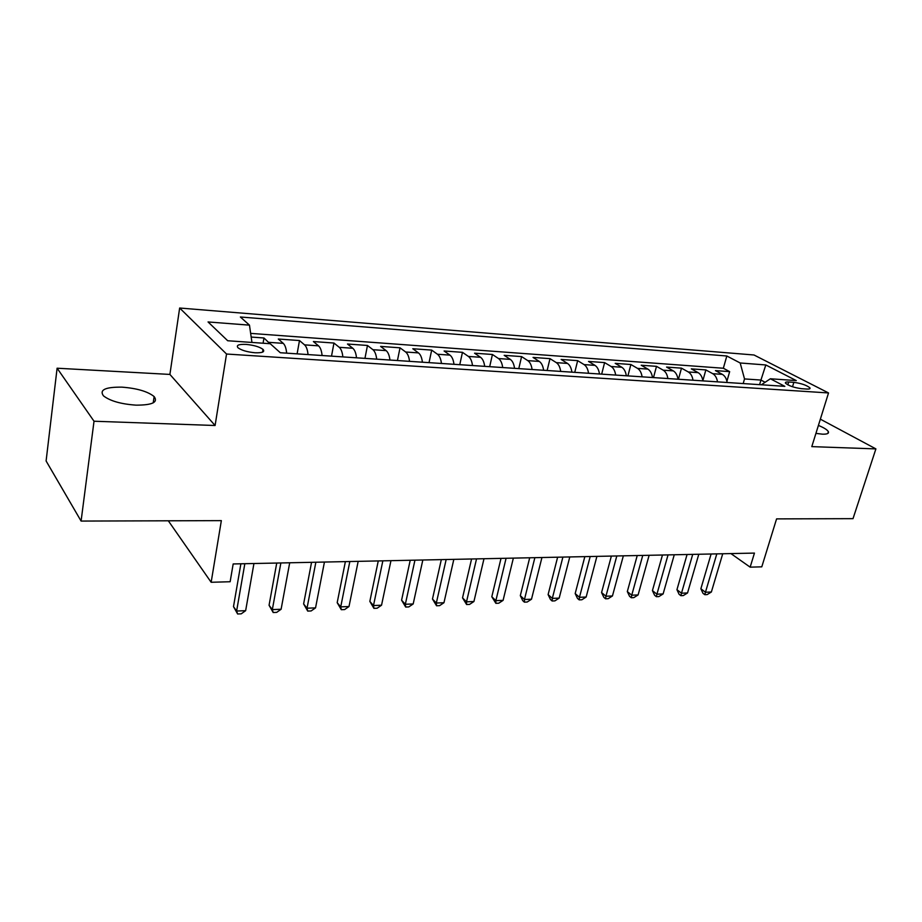 <?xml version="1.0" encoding="UTF-8"?>
<svg xmlns="http://www.w3.org/2000/svg" width="922" height="922" viewBox="0 0 922 922"><rect width="100%" height="100%" fill="white"/><g stroke="black" fill="none" stroke-linecap="round" stroke-linejoin="round"><path stroke-width="1.38" d="M136.041 405.15C152.314 405.161 158.342 402.292 154.124 396.552C147.67 391.424 136.94 388.289 121.934 387.148C105.315 386.963 99.161 389.868 103.471 395.861C110.133 400.989 120.989 404.09 136.041 405.15M815.924 433.386L822.401 434.17C827.08 434.308 829.074 433.478 828.371 431.68C827.311 429.802 823.991 427.716 818.402 425.422M255.071 352.769C262.436 352.999 265.087 351.881 263.012 349.38C259.52 346.822 253.873 345.162 246.093 344.402C238.637 344.125 235.963 345.254 238.049 347.813C241.61 350.372 247.28 352.02 255.071 352.769M168.323 520.803L211.15 582.278L230.143 581.736L233.174 563.953L754.45 553.096L750.151 567.157L761.791 566.834L776.578 518.89L853.011 518.66L875.9 448.899L820.361 419.164M57.106 368.212L46.1 460.977L81.09 521.068L94.021 421.227L215.091 425.503L226.535 354.025L179.652 308.017L169.902 374.424L57.106 368.212L94.021 421.227M226.535 354.025L828.532 392.945L754.012 354.993L179.652 308.017M727.158 382.503C726.467 378.55 724.865 375.83 722.364 374.367L715.449 370.609L729.659 371.635L726.916 381.247M717.523 381.858C716.832 377.882 715.242 375.162 712.752 373.687L705.86 369.918L702.852 380.682M705.86 369.918L691.304 368.869L698.15 372.649C700.628 374.136 702.207 376.879 702.887 380.89M678.016 379.23C677.336 375.173 675.78 372.396 673.337 370.898L666.571 367.071L681.485 368.155L678.454 379.253M652.499 377.524C651.831 373.422 650.298 370.621 647.878 369.1L641.205 365.239L656.499 366.345L653.491 377.594M626.326 375.784C625.681 371.635 624.159 368.788 621.785 367.256L615.193 363.36L630.879 364.501L627.917 375.888M599.473 373.998C598.839 369.791 597.341 366.91 595.001 365.366L588.513 361.436L604.602 362.6L601.674 374.136M571.917 372.154C571.283 367.901 569.819 364.985 567.514 363.429L561.141 359.453L577.656 360.652L574.763 372.35M543.623 370.275C543 365.953 541.56 363.014 539.301 361.436L533.043 357.425L549.996 358.646L547.138 370.506M514.545 368.339C513.946 363.96 512.54 360.975 510.315 359.396L504.184 355.339L521.587 356.595L518.786 368.616M484.684 366.345C484.096 361.908 482.713 358.889 480.546 357.287L474.553 353.195L492.429 354.486L489.674 366.679M453.981 364.305C453.405 359.81 452.068 356.745 449.948 355.131L444.093 350.994L462.464 352.331L459.767 364.686M422.403 362.196C421.861 357.644 420.547 354.544 418.484 352.907L412.791 348.735L431.68 350.106L429.041 362.634M389.925 360.029C389.395 355.419 388.127 352.273 386.134 350.625L380.59 346.407L400.021 347.813L397.44 360.537M356.503 357.805C355.996 353.126 354.774 349.945 352.826 348.274L347.479 344.021L367.463 345.462L364.951 358.37M322.089 355.512C321.605 350.763 320.43 347.536 318.551 345.854L313.388 341.555L333.96 343.042L331.517 356.146M286.65 353.149C286.189 348.332 285.048 345.07 283.261 343.353L278.294 339.019L299.477 340.552L297.115 353.852M793.854 382.353L788.679 381.996C786.063 381.846 785.002 382.238 785.498 383.16C788.702 385.822 794.084 387.666 801.656 388.704L806.854 389.049C809.389 389.176 810.426 388.796 809.954 387.897C806.773 385.246 801.402 383.391 793.854 382.353L792.528 386.756M759.59 384.658L760.938 380.06L744.527 378.93L740.182 362.98L726.824 355.996L240.365 316.995L249.47 325.143L208.049 321.951L227.711 340.748L270.238 343.722L280.311 352.734L784.841 386.341L770.366 378.769L761.365 384.785M740.182 362.98L765.802 364.962L796.285 380.59L770.366 378.769M729.659 371.635L723.344 368.247L250.646 333.384M269.927 343.699L263.969 337.982L251.176 337.06M299.477 340.552L304.56 344.863C306.404 346.557 307.568 349.795 308.04 354.578M333.96 343.042L339.238 347.306C341.152 348.989 342.362 352.181 342.857 356.895M367.463 345.462L372.926 349.692C374.897 351.351 376.153 354.509 376.672 359.154M400.021 347.813L405.657 351.997C407.697 353.645 408.988 356.756 409.529 361.343M431.68 350.106L437.466 354.244C439.563 355.88 440.889 358.946 441.454 363.464M462.464 352.331L468.411 356.434C470.554 358.047 471.926 361.078 472.502 365.538M492.429 354.486L498.514 358.554C500.704 360.156 502.11 363.153 502.697 367.544M521.587 356.595L527.799 360.629C530.046 362.208 531.475 365.17 532.086 369.503M549.996 358.646L556.323 362.634C558.605 364.202 560.069 367.129 560.691 371.405M577.656 360.652L584.099 364.605C586.427 366.149 587.902 369.042 588.536 373.272M604.602 362.6L611.148 366.507C613.522 368.039 615.02 370.898 615.677 375.07M630.879 364.501L637.517 368.374C639.926 369.895 641.447 372.707 642.115 376.833M656.499 366.345L663.229 370.183C665.661 371.693 667.217 374.482 667.885 378.55M681.485 368.155L688.296 371.958C690.762 373.445 692.33 376.199 693.01 380.221M743.178 383.575L744.527 378.93M211.15 582.278L221.349 520.63L81.09 521.068M828.532 392.945L811.798 446.628L875.9 448.899M730.927 553.592L750.151 567.157M765.122 382.273L760.938 380.06L765.802 364.962M723.344 368.247L726.824 355.996M263.969 337.982L263.081 343.226M249.47 325.143L251.948 342.442M215.091 425.503L169.902 374.424M711.104 554.007L700.87 588.755L705.457 592.247L716.809 553.88M711.369 592.005L707.162 594.598L704.8 594.69L705.457 592.247L711.369 592.005L722.733 553.765M704.8 594.69L702.967 593.295L700.87 588.755M687.074 554.502L676.944 589.677L681.485 593.203L692.722 554.387M687.535 592.961L683.306 595.577L680.885 595.681L681.485 593.203L687.535 592.961L698.795 554.26M680.885 595.681L679.076 594.264L676.944 589.677M662.457 555.021L652.43 590.61L656.913 594.194L668.047 554.894M663.114 593.941L658.873 596.592L656.395 596.695L656.913 594.194L663.114 593.941L674.27 554.767M656.395 596.695L654.608 595.255L652.43 590.61M637.229 555.54L627.317 591.567L631.743 595.197L642.749 555.424M638.093 594.944L633.84 597.629L631.293 597.733L631.743 595.197L638.093 594.944L649.123 555.298M631.293 597.733L629.53 596.269L627.317 591.567M611.367 556.081L601.57 592.558L605.938 596.234L616.806 555.966M612.45 595.969L608.174 598.689L605.57 598.793L605.938 596.234L612.45 595.969L623.353 555.828M605.57 598.793L603.829 597.318L601.57 592.558M584.836 556.634L575.178 593.561L579.465 597.295L590.195 556.519M586.15 597.03L581.851 599.773L579.189 599.876L579.465 597.295L586.15 597.03L596.903 556.381M579.189 599.876L577.472 598.39L575.178 593.561M557.626 557.199L548.106 594.598L552.324 598.378L562.893 557.084M559.17 598.113L554.86 600.89L552.128 600.994L552.324 598.378L559.17 598.113L569.784 556.946M552.128 600.994L550.446 599.484L548.106 594.598M529.689 557.775L520.319 595.658L524.457 599.496L534.864 557.672M531.498 599.219L527.165 602.031L524.364 602.147L524.457 599.496L531.498 599.219L541.94 557.522M524.364 602.147L522.705 600.602L520.319 595.658M501.015 558.375L491.806 596.753L495.863 600.648L506.086 558.271M503.089 600.36L498.744 603.207L495.863 603.322L495.863 600.648L503.089 600.36L513.358 558.121M495.863 603.322L491.806 596.753M471.568 558.986L462.533 597.871L466.509 601.824L476.536 558.882M473.92 601.524L469.563 604.406L466.601 604.532L466.509 601.824L473.92 601.524L483.992 558.732M466.601 604.532L462.533 597.871M441.315 559.619L432.476 599.023L436.337 603.034L446.167 559.516M443.955 602.723L439.598 605.65L436.555 605.777L436.337 603.034L443.955 602.723L453.831 559.354M436.555 605.777L432.476 599.023M410.221 560.265L401.589 600.199L405.346 604.267L414.946 560.173M413.183 603.956L408.803 606.918L405.68 607.045L405.346 604.267L413.183 603.956L422.829 560M405.68 607.045L401.589 600.199M378.262 560.933L369.837 601.409L373.491 605.547L382.849 560.841M381.535 605.224L377.156 608.22L373.94 608.359L373.491 605.547L381.535 605.224L390.963 560.668M373.94 608.359L369.837 601.409M345.381 561.613L337.187 602.665L340.725 606.86L349.83 561.521M349 606.526L344.609 609.569L341.301 609.707L340.725 606.86L349 606.526L358.174 561.348M341.301 609.707L337.187 602.665M311.555 562.316L303.615 603.945L307.026 608.209L315.854 562.236M315.543 607.875L311.129 610.952L307.729 611.09L307.026 608.209L315.543 607.875L324.44 562.051M307.729 611.09L303.615 603.945M276.738 563.042L269.063 605.27L272.336 609.603L280.864 562.962M281.106 609.258L276.692 612.369L273.189 612.519L272.336 609.603L281.106 609.258L289.704 562.777M273.189 612.519L269.063 605.27M240.884 563.791L233.496 606.63L236.62 611.032L244.837 563.711M245.644 610.675L241.23 613.833L237.622 613.983L236.62 611.032L245.644 610.675L253.942 563.515M237.622 613.983L233.496 606.63M712.752 373.687L722.364 374.367M268.844 342.339L283.261 343.353M304.56 344.863L318.551 345.854M339.238 347.306L352.826 348.274M372.926 349.692L386.134 350.625M405.657 351.997L418.484 352.907M437.466 354.244L449.948 355.131M468.411 356.434L480.546 357.287M498.514 358.554L510.315 359.396M527.799 360.629L539.301 361.436M556.323 362.634L567.514 363.429M584.099 364.605L595.001 365.366M611.148 366.507L621.785 367.256M637.517 368.374L647.878 369.1M663.229 370.183L673.337 370.898M688.296 371.958L698.15 372.649M787.826 384.854L788.679 381.996M153.213 402.856L154.124 396.552M827.806 433.455L828.371 431.68M262.551 352.146L263.012 349.38M809.677 388.807L809.954 387.897"/></g></svg>
